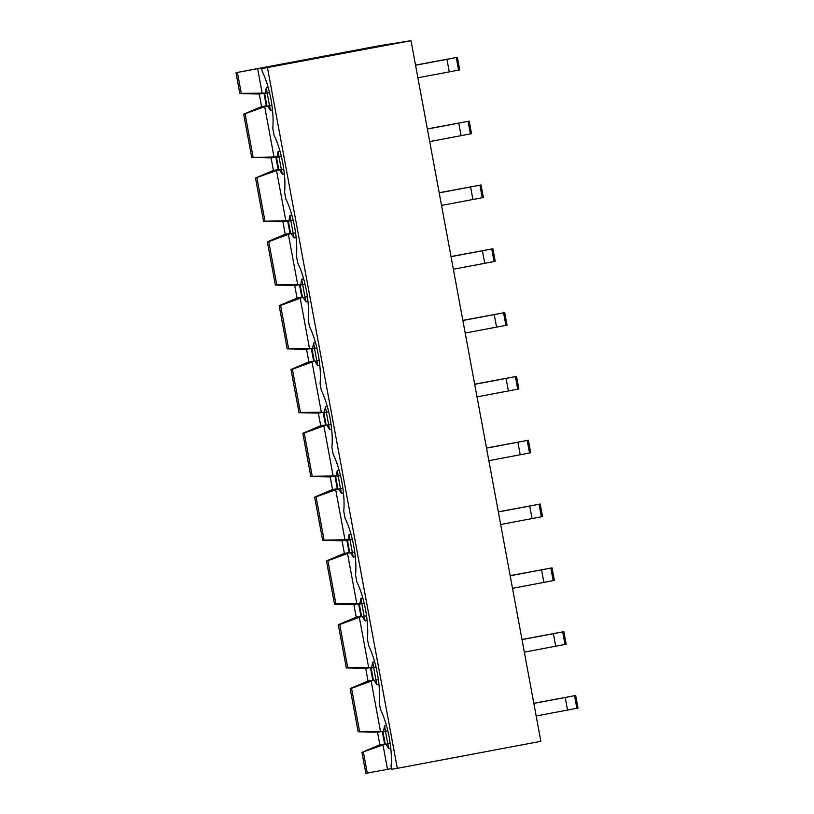 <?xml version="1.0" encoding="UTF-8"?>
<svg xmlns="http://www.w3.org/2000/svg" width="814" height="814" viewBox="0 0 814 814"><rect width="100%" height="100%" fill="white"/><g stroke="black" fill="none" stroke-linecap="round" stroke-linejoin="round"><path stroke-width="1.22" d="M374.633 661.762L372.71 662.128L371.723 667.46L368.63 667.439L359.34 617.338L360.897 616.727M378.937 684.36L376.902 684.737L376.027 680.026M373.687 667.399L372.71 662.128M362.81 597.944L360.887 598.31L359.9 603.632L356.797 603.622L347.507 553.52L349.064 552.909M367.114 620.543L365.079 620.919L364.204 616.208M361.864 603.581L360.887 598.31M350.976 534.126L349.053 534.493L348.066 539.814L344.973 539.804L335.683 489.702L337.24 489.082M355.28 556.715L353.245 557.102L352.37 552.391M350.03 539.763L349.053 534.493M339.153 470.309L337.23 470.675L336.243 475.997L333.14 475.987L323.86 425.885L325.407 425.264M343.457 492.897L341.422 493.284L340.547 488.573M338.207 475.946L337.23 470.675M327.32 406.491L325.397 406.858L324.41 412.179L321.316 412.169L312.027 362.067L313.583 361.447M331.624 429.08L329.589 429.466L328.714 424.755M326.373 412.128L325.397 406.858M315.496 342.674L313.573 343.03L312.586 348.361L309.483 348.351L300.203 298.239L301.75 297.629M319.8 365.262L317.765 365.649L316.89 360.938M314.55 348.311L313.573 343.03M303.663 278.856L301.74 279.212L300.753 284.544L297.659 284.534L288.37 234.422L289.926 233.811M307.967 301.445L305.932 301.831L305.057 297.12M302.716 284.493L301.74 279.212M291.839 215.038L289.916 215.395L288.929 220.726L285.826 220.716L276.546 170.604L278.103 169.994M296.143 237.627L294.108 238.014L293.233 233.303M290.893 220.675L289.916 215.395M374.114 680.382L376.902 684.737M372.72 680.545L371.164 681.155L380.453 731.267L383.557 731.277L384.544 725.946L385.521 731.216M362.291 616.564L365.079 620.919M350.468 552.737L353.245 557.102M338.634 488.919L341.422 493.284M326.811 425.101L329.589 429.466M314.977 361.284L317.765 365.649M303.154 297.466L305.932 301.831M291.32 233.649L294.108 238.014M279.497 169.831L282.275 174.196L281.4 169.485M309.483 348.351L288.604 348.646L280.596 305.433L300.203 298.239M297.659 284.534L276.77 284.829L268.762 241.616L288.37 234.422M321.316 412.169L300.427 412.464L292.419 369.251L312.027 362.067M333.14 475.987L312.261 476.282L304.243 433.068L323.86 425.885M344.973 539.804L324.084 540.099L316.076 496.886L335.683 489.702M356.797 603.622L335.917 603.917L327.9 560.704L347.507 553.52M368.63 667.439L347.741 667.734L339.733 624.521L359.34 617.338M380.453 731.267L359.574 731.552L351.556 688.339L371.164 681.155M288.604 348.646L287.179 348.87L279.171 305.657L280.596 305.433M285.826 220.716L263.522 221.235L282.906 221.673L285.236 234.239L267.348 241.839L275.356 285.053L276.77 284.829M267.348 241.839L268.762 241.616M300.427 412.464L299.013 412.688L291.005 369.475L292.419 369.251M312.261 476.282L310.836 476.505L302.828 433.292L304.243 433.068M324.084 540.099L322.67 540.323L314.652 497.11L316.076 496.886M335.917 603.917L334.493 604.141L326.485 560.927L327.9 560.704M347.741 667.734L346.326 667.958L338.309 624.745L339.733 624.521M359.574 731.552L358.15 731.776L350.142 688.563L351.556 688.339M275.356 285.053L294.729 285.5L297.059 298.056L279.171 305.657M287.179 348.87L306.563 349.318L312.586 348.361M306.563 349.318L308.893 361.874L291.005 369.475M299.013 412.688L318.386 413.136L324.41 412.179M318.386 413.136L320.716 425.691L302.828 433.292M310.836 476.505L330.219 476.953L336.243 475.997M330.219 476.953L332.539 489.509L314.652 497.11M322.67 540.323L342.043 540.771L348.066 539.814M342.043 540.771L344.373 553.337L326.485 560.927M334.493 604.141L353.876 604.588L359.9 603.632M353.876 604.588L356.196 617.154L338.309 624.745M346.326 667.958L365.7 668.406L371.723 667.46M365.7 668.406L368.03 680.972L350.142 688.563M383.557 731.277L377.523 732.224L358.15 731.776M280.006 151.221L278.083 151.577L277.096 156.909L251.699 157.417L271.072 157.855L273.402 170.421L255.515 178.012L276.546 170.604M348.209 52.279L373.697 46.886L237.413 72.456L241.29 93.376L265.272 93.091L259.249 94.037L261.579 106.603L243.691 114.194L266.27 106.176M259.249 94.037L239.865 93.6L235.989 72.68L380.311 45.553L411.009 40.7L261.701 68.62L262.21 71.378A42.165 12.81 79.3 0 1 272.761 128.286L274.043 135.205A42.165 12.81 79.3 0 1 284.585 192.104L285.867 199.023A42.165 12.81 79.3 0 1 296.418 255.932L297.7 262.841A42.165 12.81 79.3 0 1 308.241 319.749L309.524 326.658A42.165 12.81 79.3 0 1 320.075 383.567L321.357 390.476A42.165 12.81 79.3 0 1 331.898 447.385L333.18 454.293A42.165 12.81 79.3 0 1 343.732 511.202L345.014 518.111A42.165 12.81 79.3 0 1 355.555 575.02L356.837 581.929A42.165 12.81 79.3 0 1 367.389 638.837L368.671 645.746A42.165 12.81 79.3 0 1 379.212 702.655L380.494 709.564A42.165 12.81 79.3 0 1 391.046 766.473L391.554 769.24L397.313 768.335L267.46 67.704M377.523 732.224L379.853 744.79L361.965 752.38L384.554 744.362M264.947 221.011L256.939 177.788M263.522 221.235L255.515 178.012M279.06 156.848L278.083 151.577M284.32 173.809L282.275 174.196M269.576 105.667L270.452 110.378L267.664 106.013M274.003 156.899L264.713 106.787M253.113 157.194L245.106 113.97M251.699 157.417L243.691 114.194M261.701 68.62L387.322 44.923M387.861 743.843L388.726 748.554L385.948 744.2M391.432 768.599L387.515 769.332L382.997 744.973M262.169 93.081L257.662 68.712M265.272 93.091L266.259 87.759L267.236 93.03M241.29 93.376L239.865 93.6M237.413 72.456L235.989 72.68M397.313 768.335L540.862 741.32L411.009 40.7M387.515 769.332L367.267 773.076L363.39 752.156M367.267 773.076L365.842 773.3L361.965 752.38M348.158 51.984L387.281 44.739M266.219 105.871L261.579 106.603M384.493 744.057L379.853 744.79M266.259 87.759L268.182 87.403M270.452 110.378L272.487 109.992M384.544 725.946L386.457 725.579M388.726 748.554L390.771 748.178M266.402 106.217L267.002 106.125L264.672 93.559L264.072 93.661L266.402 106.217L264.072 93.661M271.907 105.23L267.002 106.125M269.526 92.593L263.95 93.671M264.672 93.559L269.546 92.674M384.686 744.403L385.287 744.311L382.956 731.745L382.356 731.847L384.686 744.403L382.356 731.847M390.191 743.416L385.287 744.311M387.81 730.779L382.234 731.857M382.956 731.745L387.83 730.86M577.889 708.068L567.541 710.073L565.211 697.506L575.681 695.492L533.811 703.296M565.211 697.506L533.842 703.408M567.541 710.073L536.161 715.974M459.605 69.892L449.257 71.886L446.937 59.32L457.397 57.306L415.537 65.11M446.937 59.32L415.557 65.222M449.257 71.886L417.887 77.788M273.402 170.421L278.042 169.688M271.072 157.855L277.096 156.909M283.74 169.047L278.836 169.943L276.506 157.377L275.905 157.478L278.225 170.034L278.836 169.943M278.225 170.034L275.905 157.478M276.506 157.377L281.369 156.492M281.359 156.41L275.783 157.489M471.438 133.71L429.711 141.605M461.09 135.704L458.76 123.138L469.23 121.133L427.36 128.927M458.76 123.138L427.381 129.039M285.236 234.239L289.865 233.506M282.906 221.673L288.929 220.726M368.03 680.972L372.67 680.239M356.196 617.154L360.836 616.422M344.373 553.337L349.013 552.604M332.539 489.509L337.179 488.776M320.716 425.691L325.356 424.959M308.893 361.874L313.522 361.141M297.059 298.056L301.699 297.324M294.729 285.5L300.753 284.544M295.563 232.865L290.659 233.76L288.329 221.194L287.729 221.296L290.059 233.852L290.659 233.76M290.059 233.852L287.729 221.296M288.329 221.194L293.203 220.309M293.182 220.238L287.607 221.306M307.397 296.683L302.493 297.578L300.163 285.022L299.562 285.114L301.882 297.68L302.493 297.578M301.882 297.68L299.562 285.114M300.163 285.022L305.026 284.127M305.016 284.055L299.44 285.124M319.22 360.5L314.316 361.396L311.986 348.84L311.386 348.931L313.716 361.497L314.316 361.396M313.716 361.497L311.386 348.931M311.986 348.84L316.86 347.944M316.839 347.873L311.263 348.952M331.044 424.318L326.149 425.213L323.819 412.657L323.209 412.749L325.539 425.315L326.149 425.213M325.539 425.315L323.209 412.749M323.819 412.657L328.683 411.762M328.663 411.691L323.097 412.769M342.877 488.146L337.973 489.031L335.643 476.475L335.042 476.566L337.372 489.133L337.973 489.031M337.372 489.133L335.042 476.566M335.643 476.475L340.517 475.59M340.496 475.508L334.92 476.587M354.701 551.963L349.806 552.859L347.476 540.293L346.866 540.384L349.196 552.95L349.806 552.859M349.196 552.95L346.866 540.384M347.476 540.293L352.34 539.407M352.32 539.326L346.754 540.404M366.534 615.781L361.63 616.676L359.3 604.11L358.699 604.202L361.029 616.768L361.63 616.676M361.029 616.768L358.699 604.202M359.3 604.11L364.173 603.225M364.153 603.143L358.577 604.222M378.357 679.598L373.453 680.494L371.133 667.928L370.523 668.019L372.853 680.585L373.453 680.494M372.853 680.585L370.523 668.019M371.133 667.928L375.997 667.042M375.976 666.961L370.411 668.04M483.262 197.527L441.544 205.423M472.914 199.522L470.594 186.955L481.054 184.951L439.194 192.745M470.594 186.955L439.214 192.857M495.095 261.345L453.367 269.241M484.747 263.339L482.417 250.773L492.887 248.769L451.017 256.563M482.417 250.773L451.037 256.675M506.919 325.162L465.201 333.058M496.571 327.157L494.24 314.591L504.711 312.586L462.851 320.39M494.24 314.591L462.871 320.502M518.752 388.98L477.024 396.876M508.404 390.974L506.074 378.408L516.534 376.404L474.674 384.208M506.074 378.408L474.694 384.32M530.575 452.798L488.858 460.693M520.227 454.792L517.897 442.236L528.367 440.221L486.507 448.026M517.897 442.236L486.528 448.138M542.399 516.615L500.681 524.511M532.061 518.61L529.731 506.054L540.191 504.039L498.331 511.843M529.731 506.054L498.351 511.955M554.232 580.433L512.505 588.339M543.884 582.427L541.554 569.871L552.024 567.857L510.164 575.661M541.554 569.871L510.185 575.773M566.056 644.25L524.338 652.156M555.718 646.255L553.388 633.689L563.848 631.674L521.988 639.478M553.388 633.689L522.008 639.59M267.196 93.111L269.515 105.678M385.47 731.298L387.8 743.864M458.577 70.106L456.247 57.54M576.851 708.292L574.531 695.726M279.019 156.929L281.349 169.495M470.4 133.923L468.07 121.357M290.842 220.747L293.172 233.313M302.676 284.564L305.006 297.13M314.499 348.382L316.829 360.948M326.333 412.199L328.663 424.766M338.156 476.027L340.486 488.583M349.989 539.845L352.32 552.401M361.813 603.662L364.143 616.218M373.646 667.48L375.976 680.036M482.234 197.741L479.904 185.175M494.057 261.559L491.727 248.992M505.891 325.376L503.561 312.82M517.714 389.194L515.384 376.638M529.548 453.011L527.218 440.455M541.371 516.839L539.041 504.273M553.194 580.657L550.875 568.091M565.028 644.474L562.698 631.908M459.727 69.872L457.397 57.306M578.011 708.058L575.681 695.492M471.55 133.689L469.23 121.133M483.384 197.507L481.054 184.951M495.207 261.325L492.887 248.769M507.041 325.142L504.711 312.586M518.864 388.97L516.534 376.404M530.697 452.788L528.367 440.221M542.521 516.605L540.191 504.039M554.354 580.423L552.024 567.857M566.178 644.24L563.848 631.674"/></g></svg>
